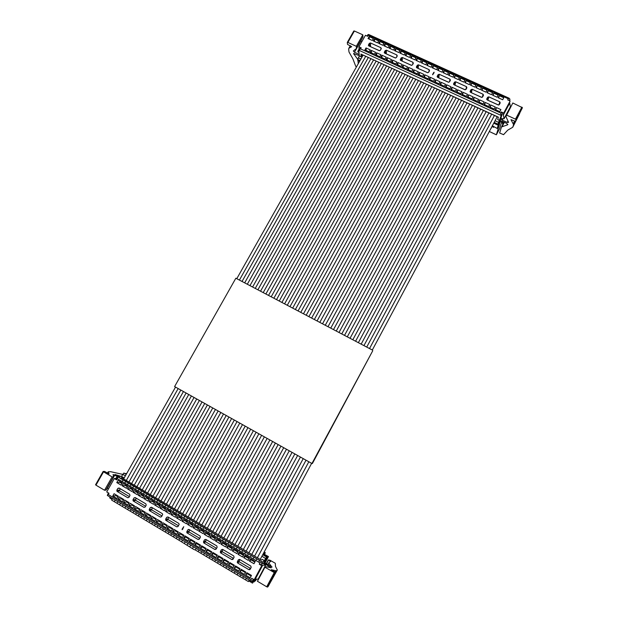 <?xml version="1.0" encoding="UTF-8"?>
<svg xmlns="http://www.w3.org/2000/svg" width="618" height="618" viewBox="0 0 618 618"><rect width="100%" height="100%" fill="white"/><g stroke="black" fill="none" stroke-linecap="round" stroke-linejoin="round"><path stroke-width="0.93" d="M178.88 540.186L162.58 530.445M248.351 581.553L195.358 549.997M159.838 528.83L154.469 525.601M114.322 501.685L111.665 500.124L112.553 498.548M234.253 573.21L235.11 571.619M127.602 509.603L124.929 508.035L125.817 506.459M149.038 522.388L146.389 520.781M196.2 548.421L195.334 550.012L193.596 549.332L178.903 540.178M225.848 568.205L226.713 566.613M140.974 517.583L138.339 515.976M181.661 541.793L182.48 540.24M218.347 561.623L217.497 563.207M171.565 533.736L170.722 535.304M209.147 558.247L210.012 556.656M116.972 503.261L114.307 501.7L115.195 500.132M239.869 576.563L240.726 574.964M132.94 512.785L130.321 511.194M155.303 524.041L154.423 525.617L151.773 523.994M192.623 548.344L193.449 546.783M231.449 571.542L232.306 569.943M124.944 508.019L122.271 506.451L123.16 504.875M147.215 519.22L146.335 520.796L143.7 519.174M223.917 564.945L223.067 566.528M139.166 514.415L138.285 515.999L135.659 514.377M177.011 536.98L176.176 538.548M215.566 559.962L214.716 561.546M122.279 506.428L119.614 504.867L120.502 503.291M168.845 532.113L168.003 533.682M207.246 555.003L206.397 556.586M248.328 581.6L249.178 580.008M158.007 525.648L157.165 527.216M162.549 530.445L159.877 528.823M198.092 551.65L198.957 550.066M130.274 511.194L127.594 509.626L128.482 508.05M151.734 523.994L149.077 522.388M190.699 545.146L189.857 546.714M228.645 569.873L229.502 568.274M144.535 517.614L143.646 519.197L141.02 517.575M221.128 563.284L220.278 564.867M135.612 514.385L132.986 512.785M372.739 350.761L312.391 463.523L311.951 463.508L372.739 350.761M311.951 463.508L174.6 386.574L235.852 278.216L372.615 350.182M174.291 535.358L173.449 536.926M211.92 559.9L212.785 558.309M119.622 504.844L116.957 503.284L117.845 501.708M253.287 579.19L252.067 581.461L254.137 579.831L252.53 583.129L254.817 579.267M264.821 561.476L264.141 561.963L266.497 556.965L264.404 560.619L262.495 561.971L261.035 564.697L263.137 563.183L265.632 565.285L262.75 565.13L261.738 565.671L259.259 564.203L259.954 562.898L261.746 561.762L117.675 476.524L116.199 479.12L116.617 479.9L114.299 478.533L106.713 491.928L109.031 493.303L107.323 495.435L108.389 492.917M264.96 561.484L264.326 562.681M264.844 564.512L265.153 563.933L263.16 563.168L264.195 562.457M112.09 499.367L109.772 497.984L109.896 496.972M126.389 474.068L123.839 473.04L121.491 476.385L117.675 476.524M121.491 476.385L123.407 477.513L122.912 478.463M123.407 477.513L121.429 477.59L261.344 560.109L262.356 559.414L264.404 560.619M262.495 561.971L261.746 561.762M259.259 564.203L261.035 564.697M262.387 565.192L254.902 579.197L262.395 565.192M254.91 579.197L258.247 579.105M252.986 582.001L251.302 581.275L251.024 579.584L251.727 578.27L254.214 579.746L254.902 579.197M266.883 556.702L263.129 554.246M264.249 551.882L265.315 552.793L263.144 554.207M269.765 562.079L270.275 561.129L268.32 559.931L269.911 560.186L275.304 563.253L275.489 566.451L277.327 570.005L276.331 570.862L271.24 569.696L275.628 572.453L275.002 572.994L264.937 567.208L266.397 566.737L271.209 567.842L265.153 563.933M270.275 561.129L270.63 561.43L268.93 562.712L268.088 565.107M271.951 567.146L269.077 563.261M272.044 566.961L264.218 562.403M269.239 584.466L277.327 570.005M264.937 567.208L257.428 581.268L266.706 586.791L267.501 587.085L268.173 586.474L275.628 572.453M267.501 587.085L275.002 572.994L267.501 587.085M114.299 478.533L115.836 478.425L116.601 477.351L117.15 477.451M259.954 562.898L117.32 478.656L117.845 476.849M117.32 478.656L116.617 479.9M104.542 490.252L95.96 485.145L103.538 471.835L112.113 476.903L104.542 490.252L106.134 490.074L113.666 476.795L113.048 474.547L114.724 475.18L107.3 488.274L108.42 488.923M103.129 471.519L95.558 484.767L95.96 485.145M122.673 474.361L110.661 471.696L108.189 471.797L109.046 473.875L104.604 471.434L103.129 471.464L103.538 471.835M112.113 476.903L113.666 476.795M114.724 475.18L117.513 476.795M117.93 476.517L114.963 474.493L121.066 476.401M254.214 579.746L261.738 565.671M112.77 495.984L114.06 493.705L118.362 496.269L117.08 498.548L112.77 495.984L115.999 495.651L116.338 495.064M122.364 482.843L121.082 485.115L116.779 482.573L118.061 480.302L122.364 482.843M118.138 499.182L119.421 496.895L123.747 499.468L122.457 501.754L118.138 499.182L121.313 498.811L121.653 498.224M127.733 486.018L126.451 488.297L122.14 485.74L123.422 483.469L127.733 486.018M123.515 502.388L124.805 500.101L129.139 502.673L127.849 504.968L123.515 502.388L126.636 501.978L126.976 501.391M133.117 489.201L131.835 491.48L127.509 488.923L128.791 486.644L133.117 489.201M128.915 505.601L130.197 503.307L134.539 505.895L133.256 508.189L128.915 505.601L131.974 505.153L132.314 504.566M138.517 492.391L137.235 494.67L132.893 492.106L134.176 489.827L138.517 492.391M134.322 508.823L135.605 506.528L139.962 509.116L138.679 511.41L134.322 508.823L137.327 508.336L137.659 507.749M143.924 495.59L142.642 497.876L138.293 495.304L139.575 493.017L143.924 495.59M139.745 512.052L141.035 509.75L145.4 512.345L144.11 514.655L139.745 512.052L142.688 511.526L143.028 510.939M149.355 498.796L148.073 501.082L143.708 498.51L144.991 496.215L149.355 498.796M145.184 515.288L146.474 512.986L150.846 515.59L149.564 517.899L145.184 515.288L148.073 514.732L148.405 514.137M154.794 502.009L153.511 504.303L149.139 501.716L150.421 499.429L154.794 502.009M150.637 518.533L151.92 516.231L156.315 518.842L155.025 521.152L150.637 518.533L153.465 517.938L153.805 517.343M160.247 505.23L158.965 507.532L154.585 504.937L155.867 502.643L160.247 505.23M156.107 521.793L157.389 519.483L161.792 522.094L160.502 524.412L156.107 521.793L158.872 521.159L159.212 520.565M165.717 508.459L164.434 510.769L160.039 508.166L161.321 505.864L165.717 508.459M161.584 525.061L162.874 522.743L167.285 525.362L166.003 527.687L161.584 525.061L164.295 524.381L164.635 523.786M171.201 511.704L169.919 514.014L165.516 511.403L166.798 509.101L171.201 511.704M167.084 528.328L168.366 526.011L172.793 528.637L171.51 530.962L167.084 528.328L169.734 527.617L170.066 527.023M176.702 514.956L175.419 517.266L171.001 514.655L172.283 512.345L176.702 514.956M172.592 531.611L173.874 529.286L178.316 531.928L177.034 534.253L172.592 531.611L175.18 530.862L175.52 530.267M182.21 518.208L180.935 520.526L176.501 517.907L177.783 515.59L182.21 518.208M178.123 534.902L179.405 532.569L183.855 535.219L182.565 537.552L178.123 534.902L180.649 534.114L180.989 533.512M187.741 521.476L186.458 523.801L182.016 521.175L183.299 518.85L187.741 521.476M183.662 538.201L184.944 535.868L189.402 538.517L188.119 540.858L183.662 538.201L186.466 536.772M193.279 524.752L192.005 527.077L187.555 524.443L188.83 522.117L193.279 524.752M189.216 541.507L190.498 539.174L194.971 541.832L193.689 544.172L189.216 541.507L191.959 540.039M198.841 528.035L197.559 530.368L193.094 527.726L194.376 525.4L198.841 528.035M194.786 544.829L196.068 542.488L200.556 545.153L199.274 547.502L194.786 544.829L197.466 543.315M204.411 531.325L203.137 533.666L198.656 531.016L199.938 528.684L204.411 531.325M200.371 548.151L201.653 545.81L206.149 548.483L204.867 550.831L200.371 548.151L202.99 546.606M209.996 534.632L208.722 536.972L204.234 534.315L205.508 531.974L209.996 534.632M205.972 551.488L207.254 549.139L211.765 551.82L210.483 554.176L205.972 551.488L208.529 549.896M215.605 537.938L214.322 540.286L209.826 537.621L211.101 535.281L215.605 537.938M211.588 554.833L212.87 552.477L217.389 555.165L216.107 557.529L211.588 554.833L214.083 553.203M221.221 541.26L219.946 543.608L215.427 540.935L216.709 538.595L221.221 541.26M217.219 558.185L218.502 555.829L223.028 558.525L221.754 560.889L217.219 558.185L219.653 556.509M226.852 544.589L225.578 546.938L221.051 544.265L222.326 541.916L226.852 544.589M222.866 561.546L224.141 559.182L228.691 561.886L227.409 564.257L222.866 561.546L225.23 559.831M232.499 547.927L231.225 550.283L226.69 547.594L227.965 545.246L232.499 547.927M228.529 564.922L229.803 562.55L234.361 565.261L233.086 567.633L228.529 564.922L230.831 563.16M238.162 551.271L236.887 553.635L232.337 550.939L233.612 548.583L238.162 551.271M234.199 568.297L235.481 565.926L240.054 568.645L238.772 571.024L234.199 568.297L236.447 566.497M243.84 554.624L242.565 556.996L238.007 554.292L239.282 551.928L243.84 554.624M239.892 571.689L241.174 569.309L245.755 572.036L244.473 574.423L239.892 571.689L242.071 569.842M249.533 557.992L248.258 560.364L243.685 557.652L244.96 555.288L249.533 557.992M237.343 561.708L238.363 559.815L239.606 559.445L250.831 566.088L251.171 567.409L250.151 569.309L248.899 569.68L237.683 563.021L237.343 561.708L239.096 561.074L239.282 561.808L250.607 568.475M220.363 551.635L221.383 549.75L222.627 549.379L233.758 555.976L234.091 557.281L232.847 559.452L231.827 559.545L220.696 552.94L220.363 551.635L222.256 551.086L223.044 549.626M203.523 541.638L204.543 539.761L205.779 539.398L216.818 545.933L217.15 547.239L216.084 549.193L214.886 549.487L203.847 542.936L203.523 541.638L205.555 541.183L205.732 541.909L203.847 542.936M186.814 531.719L187.841 529.858L189.069 529.495L200.023 535.984L200.41 537.135L199.32 539.143L198.084 539.514L186.906 532.816L186.814 531.719L188.984 531.356L189.162 532.075L187.138 533.01M182.194 528.977L183.77 526.667L182.65 529.247L182.101 529.703L182.194 528.977L182.858 528.877M165.655 519.166L166.682 517.312L167.903 516.949L178.741 523.369L179.181 524.288L178.038 526.513L176.81 526.876L165.786 520.294L165.655 519.166L167.996 518.904L168.166 519.614L178.471 525.725M149.255 509.425L150.282 507.587L151.495 507.224L162.248 513.597L162.688 514.361L161.537 516.718L160.309 517.081L149.401 510.576L149.255 509.425L151.719 509.255L152.515 507.826M132.978 499.769L134.006 497.938L135.218 497.575L145.887 503.894L146.188 505.161L145.16 506.999L143.948 507.363L133.14 500.928L132.978 499.769L135.574 499.676L136.369 498.262M116.833 490.19L117.86 488.367L119.065 488.004L129.649 494.276L129.95 495.536L128.923 497.359L127.71 497.722L117.011 491.356L116.833 490.19L119.552 490.174L120.356 488.768M255.242 561.368L253.975 563.74L249.386 561.028L250.661 558.657L255.064 561.692M245.601 575.088L246.883 572.708L251.472 575.435L250.197 577.822L245.601 575.088L247.718 573.203M120.386 481.677L120 482.388L121.97 483.546M125.686 484.806L125.299 485.516L127.339 486.721M131.001 487.95L130.614 488.66L132.715 489.904M136.331 491.101L135.945 491.812L138.115 493.094M141.669 494.253L141.283 494.972L143.53 496.293M147.03 497.42L146.644 498.131L148.953 499.506M152.399 500.595L152.013 501.306L154.392 502.72M157.783 503.778L157.397 504.489L159.853 505.941M163.183 506.969L162.797 507.679L165.323 509.178M168.598 510.167L168.204 510.885L170.807 512.415M174.021 513.373L173.635 514.091L176.3 515.667M179.467 516.586L179.073 517.305L181.816 518.927M184.921 519.808L184.527 520.534L187.347 522.195M190.39 523.044L190.004 523.763L192.886 525.47M195.875 526.281L195.489 527.007L198.448 528.761M201.375 529.533L200.981 530.259L204.017 532.052M206.891 532.793L206.497 533.519L209.602 535.358M212.414 536.061L212.028 536.787L215.211 538.664M217.961 539.336L217.567 540.062L220.827 541.986M223.515 542.619L223.129 543.346L226.458 545.315M229.093 545.91L228.699 546.644L232.105 548.653M234.678 549.209L234.284 549.943L237.768 552.005M240.278 552.523L239.892 553.257L243.446 555.358M245.894 555.845L245.508 556.579L249.139 558.726M251.526 559.166L251.14 559.908L254.848 562.102M118.03 496.857L115.999 495.651M120 482.388L116.779 482.573M123.415 500.062L121.313 498.811M125.299 485.516L122.14 485.74M128.807 503.268L126.636 501.978M130.614 488.66L127.509 488.923M134.214 506.482L131.974 505.153M135.945 491.812L132.893 492.106M139.629 509.711L137.327 508.336M141.283 494.972L138.293 495.304M145.068 512.94L142.688 511.526M146.644 498.131L143.708 498.51M150.514 516.184L148.073 514.732M152.013 501.306L149.139 501.716M155.983 519.437L153.465 517.938M157.397 504.489L154.585 504.937M161.46 522.697L158.872 521.159M162.797 507.679L160.039 508.166M166.953 525.964L164.295 524.381M168.204 510.885L165.516 511.403M172.461 529.24L169.734 527.617M173.635 514.091L171.001 514.655M177.984 532.523L175.18 530.862M179.073 517.305L176.501 517.907M183.523 535.821L180.649 534.114M184.527 520.534L182.016 521.175M189.069 539.128L186.126 537.374M190.004 523.763L187.555 524.443M194.639 542.434L191.626 540.642M195.489 527.007L193.094 527.726M200.224 545.756L197.134 543.917M200.981 530.259L198.656 531.016M205.817 549.085L202.658 547.208M206.497 533.519L204.234 534.315M211.433 552.43L208.196 550.499M212.028 536.787L209.826 537.621M217.057 555.775L213.751 553.805M217.567 540.062L215.427 540.935M222.704 559.135L219.313 557.119M223.129 543.346L221.051 544.265M228.359 562.496L224.898 560.441M228.699 546.644L226.69 547.594M234.029 565.872L230.499 563.77M234.284 549.943L232.337 550.939M239.722 569.255L236.107 567.108M239.892 553.257L238.007 554.292M245.423 572.654L241.738 570.46M245.508 556.579L243.685 557.652M239.884 559.607L239.096 561.074M231.827 559.545L233.48 558.363L222.441 551.82L220.696 552.94M222.256 551.086L222.441 551.82M206.342 539.73L205.555 541.183M216.563 548.328L205.732 541.909M189.78 529.912L188.984 531.356M199.753 538.355L189.162 532.075M168.791 517.467L167.996 518.904M161.97 515.937L151.889 509.958L149.556 510.7M151.719 509.255L151.889 509.958M145.593 506.227L135.744 500.379L133.279 501.028M135.574 499.676L135.744 500.379M129.355 496.594L119.722 490.877L117.126 491.441M119.552 490.174L119.722 490.877M251.14 559.908L249.386 561.028M251.147 576.053L247.378 573.813M266.512 557.39L268.475 556.579L264.937 563.199M268.475 556.579L264.519 554.4L263.809 554.871M125.493 473.542L126.705 473.504M264.651 562.983L265.74 560.943L264.411 561.322M253.434 581.855L255.558 580.75L256.424 579.143M265.006 561.476L267.115 557.529L265.006 561.468M125.956 485.377L127.416 485.833M131.449 488.212L131.255 488.807L132.739 488.977M136.787 491.372L136.601 491.967L138.077 492.129M141.962 494.856L143.422 495.288M147.323 498.023L148.783 498.463M152.7 501.206L154.168 501.638M158.092 504.388L159.56 504.821M163.507 507.571L164.96 508.019M168.923 510.792L170.383 511.217M176.339 515.026L176.447 515.412M174.361 514.006L175.821 514.431M181.792 518.247L181.947 518.695M179.823 517.204L181.267 517.652M187.254 521.476L187.463 521.986M185.276 520.456L186.729 520.881M192.739 524.713L192.994 525.285M190.761 523.67L192.206 524.118M198.231 527.957L198.548 528.568M196.424 526.606L196.339 527.278L197.698 527.363M203.739 531.217L204.133 531.843M201.754 530.19L203.206 530.615M209.263 534.477L209.726 535.126M207.277 533.458L208.729 533.875M214.778 537.76L215.342 538.417M212.816 536.733L214.261 537.15M220.332 541.044L220.974 541.716M218.363 540.008L219.815 540.426M225.902 544.334L226.613 545.03M223.932 543.299L225.377 543.716M231.619 547.401L232.275 548.344M229.687 546.266L229.664 546.969L230.954 547.015M237.088 550.932L237.945 551.673M235.118 549.873L236.555 550.321M242.704 554.246L243.639 555.003M240.719 553.226L242.163 553.635M248.336 557.575L249.348 558.348M246.35 556.517L247.787 556.957M253.975 560.905L255.056 561.692M251.989 559.846L253.426 560.294M122.109 482.697L120.641 482.241M116.794 495.335L116.64 495.814L118.077 496.1M248.251 573.798L249.579 574.416M251.379 575.613L250.669 575.543L250.29 574.732M242.604 570.437L243.971 570.978M245.64 572.253L244.597 571.457M236.964 567.085L238.339 567.625M239.923 568.884L238.957 568.104M231.341 563.74L232.716 564.28M234.222 565.524L233.334 564.759M225.74 560.402L227.115 560.951M228.536 562.179L227.718 561.43M220.147 557.081L221.522 557.621M222.866 558.834L222.125 558.108M214.678 553.558L214.693 554.145L215.945 554.307M217.212 555.497L216.547 554.786M209.008 550.453L210.39 551.001M211.572 552.175L211.047 551.395M203.577 546.945L203.569 547.525L204.844 547.702M205.948 548.854L205.485 548.089M197.93 543.863L199.313 544.412M200.34 545.547L199.923 544.883M192.414 540.58L193.797 541.136M194.747 542.249L194.4 541.6M186.906 537.305L188.297 537.861M189.17 538.95L188.899 538.324M181.429 534.022L182.804 534.601M183.623 535.628L183.415 535.064M175.945 530.785L177.335 531.341M178.1 532.314L177.961 531.712M170.491 527.54L171.874 528.096M172.592 529L172.499 528.467M165.052 524.28L166.435 524.86M167.099 525.694L167.045 525.223M159.614 521.067L161.004 521.631M161.622 522.403L161.615 521.994M154.206 517.83L155.589 518.409M148.799 514.632L150.189 515.196M143.407 511.434L144.805 511.99M138.046 508.22L139.429 508.799M132.677 505.045L134.075 505.609M127.439 501.669L127.308 502.156L128.729 502.434M122.109 498.494L121.97 498.981L123.399 499.259M125.925 485.655L126.227 485.13M131.255 488.807L131.557 488.274M136.601 491.967L136.902 491.434M141.962 495.134L142.264 494.601M147.339 498.309L147.632 497.776M152.723 501.492L153.025 500.959M158.123 504.69L158.424 504.157M163.538 507.888L163.84 507.355M168.969 511.101L169.27 510.561M174.415 514.315L174.716 513.782M179.877 517.544L180.17 517.003M185.354 520.781L185.647 520.24M190.838 524.025L191.132 523.485M196.339 527.278L196.64 526.737M198.509 528.56L198.811 528.019M201.854 530.538L202.156 529.997M204.033 531.82L204.334 531.279M207.393 533.805L207.687 533.264M209.572 535.095L209.865 534.555M212.94 537.081L213.233 536.54M215.126 538.378L215.419 537.83M218.494 540.371L218.795 539.823M220.688 541.669L220.989 541.121M224.071 543.67L224.373 543.122M226.273 544.968L226.567 544.419M229.664 546.969L229.958 546.428M231.874 548.274L232.167 547.726M235.273 550.283L235.566 549.734M237.482 551.596L237.775 551.047M240.889 553.604L241.19 553.056M243.106 554.918L243.407 554.369M246.528 556.942L246.821 556.385M248.753 558.255L249.046 557.706M252.183 560.279L252.476 559.73M254.407 561.6L254.701 561.044M120.904 481.986L120.61 482.511M116.879 495.389L116.64 495.814M248.675 573.774L248.436 574.215M250.908 575.103L250.669 575.543M243.013 570.406L242.774 570.847M245.238 571.727L245.006 572.175M237.366 567.046L237.127 567.494M239.591 568.367L239.351 568.815M231.735 563.701L231.495 564.141M233.952 565.014L233.712 565.455M226.118 560.356L225.879 560.796M228.328 561.669L228.088 562.117M220.518 557.027L220.278 557.467M222.719 558.34L222.488 558.78M214.933 553.705L214.693 554.145M217.134 555.01L216.895 555.451M209.363 550.391L209.123 550.831M211.557 551.696L211.317 552.137M203.809 547.085L203.569 547.525M205.995 548.39L205.755 548.823M198.262 543.794L198.03 544.226M200.448 545.091L200.209 545.524M192.739 540.503L192.499 540.943M194.909 541.801L194.678 542.233M187.231 537.227L186.991 537.66M189.394 538.517L189.154 538.95M181.731 533.96L181.491 534.392M176.246 530.7L176.006 531.132M170.777 527.44L170.537 527.872M165.323 524.203L165.083 524.628M159.884 520.966L159.645 521.399M154.461 517.737L154.222 518.17M149.046 514.524L148.814 514.948M143.654 511.31L143.415 511.735M138.27 508.112L138.03 508.537M132.901 504.914L132.661 505.339M127.547 501.731L127.308 502.156M122.209 498.556L121.97 498.981M490.87 128.583L491.248 127.887M493.759 123.191L497.66 124.983L497.907 124.118L494.184 122.403M360.016 60.595L357.737 59.544L357.83 60.541L359.591 61.352M492.307 125.91L491.101 128.397M499.846 121.29L497.66 124.983M509.51 100.726L509.966 99.235L509.24 100.603M500.866 118.501L502.31 113.55L501.059 115.898L497.907 124.118M500.425 120.904L500.024 121.669M500.109 121.066L500.804 118.633M357.737 59.544L359.305 55.96L361.19 56.825L360.943 54.075L498.386 117.173L497.691 119.568L499.699 120.495M510.36 106.991L504.072 118.772L503.245 114.608L510.144 101.012L507.718 99.915L508.313 98.795L368.336 35.257L367.733 36.323L365.454 35.288L358.934 46.79L361.213 47.833L360.078 48.436L358.811 50.676L359.305 55.96M368.336 35.257L368.591 34.461L367.834 34.732L367.1 36.037M509.966 99.235L509.085 98.208L368.591 34.461M508.313 98.795L509.085 98.208M509.649 102.634L510.406 106.899M500.819 118.586L504.072 118.772M501.059 115.898L500.688 113.048L501.283 111.928L503.716 113.04L503.245 114.608M501.283 111.928L502.31 113.55M361.213 47.833L358.811 50.676M361.19 56.825L362.403 54.847M506.397 115.002L515.474 119.158L516.045 119.745L515.482 121.383L522.449 107.702L512.809 102.99L505.91 116.555L508.591 122.364L507.224 122.395L502.225 120.147L500.804 118.641M515.482 121.383L510.978 119.653L513.597 124.681L512.724 127.277L519.668 113.511M500.047 121.182L501.909 121.182L506.868 123.507L507.641 124.797L507.857 124.396M512.724 127.277L507.741 130.143L503.57 134.662L499.63 133.009L501.476 126.984L507.641 124.797M522.449 107.702L516.045 119.753L522.442 107.71M358.934 46.79L359.073 48.976L357.76 51.533L359.012 52.854M357.737 59.398L353.589 53.565L359.274 55.635M359.158 54.43L354.477 52.236L353.311 50.962L356.462 48.49L362.936 37.072L362.828 34.832L356.323 46.304L347.872 42.441L354.384 31L353.805 31L347.378 42.356M356.323 46.304L356.462 48.49M351.657 46.644L347.525 44.419L347.301 42.433L347.872 42.441M351.588 46.759L349.062 48.142L350.421 45.747M356.501 66.814L355.744 66.311L352.839 58.733L348.992 51.989L348.645 48.992L349.062 48.142M354.384 31L362.828 34.832M360.765 40.896L361.939 41.483M503.716 113.04L510.144 101.012M364.921 49.896L366.026 47.941L370.259 49.88L369.155 51.835L364.921 49.896M373.357 38.517L372.26 40.464L368.027 38.54L369.131 36.593L373.357 38.517M370.197 52.314L371.302 50.352L375.551 52.298L374.446 54.26L370.197 52.314M378.641 40.912L377.544 42.866L373.295 40.935L374.4 38.988L378.641 40.912M375.489 54.739L376.594 52.777L380.858 54.724L379.753 56.686L375.489 54.739M383.933 43.322L382.836 45.276L378.579 43.345L379.684 41.391L383.933 43.322M380.796 57.165L381.901 55.203L386.173 57.15L385.068 59.119L380.796 57.165M389.24 45.732L388.143 47.686L383.878 45.747L384.975 43.793L389.24 45.732M386.119 59.598L387.223 57.628L391.503 59.591L390.398 61.561L386.119 59.598M394.562 48.142L393.465 50.104L389.185 48.165L390.29 46.203L394.562 48.142M391.449 62.039L392.554 60.07L396.841 62.032L395.744 64.002L391.449 62.039M399.892 50.568L398.795 52.53L394.508 50.583L395.613 48.621L399.892 50.568M396.795 64.488L397.899 62.511L402.202 64.481L401.097 66.458L396.795 64.488M405.246 52.993L404.141 54.963L399.846 53.009L400.951 51.047L405.246 52.993M402.156 66.937L403.253 64.96L407.571 66.929L406.466 68.915L402.156 66.937M410.599 55.427L409.502 57.404L405.199 55.442L406.296 53.472L410.599 55.427M407.525 69.401L408.629 67.416L412.948 69.394L411.851 71.379L407.525 69.401M415.976 57.868L414.879 59.846L410.561 57.883L411.658 55.906L415.976 57.868M412.909 71.866L414.014 69.88L418.347 71.858L417.243 73.843L412.909 71.866M421.36 60.317L420.263 62.294L415.937 60.325L417.034 58.347L421.36 60.317M418.309 74.33L419.406 72.345L423.755 74.33L422.65 76.323L418.309 74.33M426.76 62.766L425.663 64.751L421.321 62.773L422.418 60.796L426.76 62.766M423.716 76.81L424.821 74.817L429.178 76.81L428.073 78.803L423.716 76.81M432.167 65.222L431.078 67.207L426.729 65.23L427.826 63.252L432.167 65.222M429.147 79.289L430.244 77.296L434.608 79.289L433.512 81.29L429.147 79.289M437.598 67.686L436.501 69.68L432.144 67.694L433.241 65.709L437.598 67.686M434.585 81.785L435.682 79.784L440.062 81.785L438.958 83.785L434.585 81.785M443.036 70.158L441.94 72.151L437.567 70.166L438.664 68.173L443.036 70.158M440.039 84.28L441.136 82.271L445.524 84.28L444.427 86.288L440.039 84.28M448.49 72.638L447.393 74.631L443.013 72.638L444.11 70.645L448.49 72.638M445.501 86.775L446.598 84.774L451.001 86.783L449.904 88.791L445.501 86.775M453.952 75.118L452.863 77.119L448.467 75.118L449.564 73.125L453.952 75.118M450.978 89.286L452.075 87.277L456.486 89.293L455.389 91.302L450.978 89.286M459.437 77.605L458.34 79.606L453.936 77.605L455.033 75.605L459.437 77.605M456.47 91.796L457.567 89.788L461.994 91.804L460.897 93.82L456.47 91.796M464.929 80.101L463.832 82.109L459.421 80.101L460.51 78.1L464.929 80.101M461.978 94.322L463.075 92.306L467.509 94.33L466.412 96.346L461.978 94.322M470.437 82.603L469.34 84.612L464.921 82.596L466.011 80.595L470.437 82.603M467.502 96.848L468.599 94.824L473.04 96.856L471.943 98.88L467.502 96.848M475.953 85.106L474.863 87.123L470.429 85.106L471.519 83.098L475.953 85.106M473.033 99.382L474.13 97.358L478.579 99.39L477.49 101.414L473.033 99.382M481.492 87.625L480.395 89.641L475.953 87.617L477.042 85.601L481.492 87.625M478.579 101.916L479.676 99.892L484.141 101.931L483.044 103.963L478.579 101.916M487.038 90.143L485.949 92.159L481.492 90.135L482.581 88.119L487.038 90.143M484.141 104.465L485.238 102.433L489.711 104.481L488.622 106.512L484.141 104.465M492.6 92.669L491.511 94.693L487.038 92.661L488.135 90.637L492.6 92.669M489.719 107.014L490.816 104.983L495.296 107.03L494.207 109.069L489.719 107.014M498.178 95.203L497.088 97.227L492.608 95.187L493.697 93.163L498.178 95.203M486.791 98.849L487.664 97.227L488.83 96.864L499.815 101.862L500.209 102.943L499.305 104.62L498.17 104.936L487.177 99.923L486.791 98.849L486.721 99.39M470.151 91.255L471.024 89.649L472.183 89.278L483.091 94.245L483.477 95.319L482.588 96.972L481.445 97.304L470.537 92.329L470.151 91.255L470.105 91.866M453.635 83.724L454.516 82.124L455.667 81.761L466.497 86.69L466.876 87.756L465.995 89.371L464.844 89.726L454.014 84.79L453.635 83.724L453.612 84.396M437.25 76.253L438.123 74.654L439.274 74.291L450.02 79.181L450.406 80.232L449.518 81.846L448.367 82.209L437.621 77.304L437.25 76.253L437.25 76.972M432.708 74.183L434.091 72.182L432.716 74.763M416.478 66.775L417.359 65.191L418.502 64.828L429.139 69.672L429.533 70.684L428.629 72.321L427.486 72.677L416.841 67.825L416.478 66.775L416.517 67.563M400.364 59.421L401.244 57.845L402.38 57.489L412.94 62.294L413.342 63.275L412.422 64.929L411.279 65.284L400.719 60.464L400.364 59.421L400.433 60.255M384.365 52.128L385.246 50.56L386.381 50.197L396.864 54.971L397.266 55.929L396.339 57.59L395.203 57.953L384.713 53.163L384.365 52.128L384.473 52.993M368.482 44.882L369.363 43.322L370.499 42.966L380.904 47.702L381.306 48.629L380.371 50.305L379.236 50.668L368.83 45.917L368.482 44.882L368.622 45.778M503.763 97.737L502.681 99.768L498.185 97.729L499.274 95.697L503.763 97.737M495.312 109.571L496.401 107.54L500.897 109.595L499.808 111.634L495.312 109.571M498.355 117.266L360.943 54.075M502.681 121.522L502.171 122.48L503.539 123.113M502.171 122.48L502.789 124.512M366.026 47.941L366.219 50.491M369.131 36.593L369.294 39.119M371.302 50.352L371.464 52.893M374.4 38.988L374.539 41.499M376.594 52.777L376.725 55.303M379.684 41.391L379.792 43.893M381.901 55.203L382.001 57.713M384.975 43.793L385.053 46.288M387.223 57.628L387.285 60.131M390.29 46.203L390.337 48.683M392.554 60.07L392.584 62.557M395.613 48.621L395.62 51.093M397.899 62.511L397.899 64.99M400.951 51.047L400.928 53.503M403.253 64.96L403.222 67.432M406.296 53.472L406.242 55.921M408.629 67.416L408.56 69.873M411.658 55.906L411.573 58.347M414.014 69.88L413.913 72.321M417.034 58.347L416.918 60.773M419.406 72.345L419.274 74.778M422.418 60.796L422.272 63.206M424.821 74.817L424.651 77.235M427.826 63.252L427.641 65.647M430.244 77.296L430.043 79.707M433.241 65.709L433.025 68.096M435.682 79.784L435.451 82.179M438.664 68.173L438.425 70.552M441.136 82.271L440.866 84.658M444.11 70.645L443.832 73.009M446.598 84.774L446.296 87.138M449.564 73.125L449.255 75.473M452.075 87.277L451.743 89.633M455.033 75.605L454.686 77.945M457.567 89.788L457.196 92.128M460.51 78.1L460.14 80.425M463.075 92.306L462.666 94.631M466.011 80.595L465.601 82.912M468.599 94.824L468.15 97.142M471.519 83.098L471.078 85.4M474.13 97.358L473.651 99.66M477.042 85.601L476.563 87.895M479.676 99.892L479.166 102.186M482.581 88.119L482.071 90.398M485.238 102.433L484.69 104.712M488.135 90.637L487.587 92.909M490.816 104.983L490.228 107.246M493.697 93.163L493.118 95.419M498.541 105.021L487.641 100.131M481.808 97.389L471.132 92.6M465.207 89.811L454.755 85.129M448.73 82.287L438.502 77.706M434.091 72.182L433.983 72.885M427.841 72.762L417.892 68.304M411.642 65.369L401.901 61.004M395.559 58.03L386.026 53.766M379.591 50.746L370.275 46.574M499.274 95.697L498.664 97.945M496.401 107.54L495.783 109.788M357.953 60.595L358.262 63.7M501.862 121.167L499.553 128.822L496.37 134.778L499.545 124.102L497.22 128.467L492.569 125.917L492.87 124.859M500.889 120.896L499.483 123.523L499.692 121.174M497.892 124.542L498.193 125.153L497.22 128.467M498.193 125.153L500.008 121.754L498.193 125.153M496.277 134.732L489.309 131.503L496.308 134.778M493.882 126.636L493.682 127.331L492.075 126.59M494.014 126.705L493.682 127.331M252.484 583.106L248.722 580.866M122.704 474.307L125.361 475.875M261.893 556.254L265.586 558.433M123.886 473.033L126.203 474.392M262.727 554.709L266.528 556.942M250.97 581.075L107.462 495.52M108.32 494.555L251.024 579.584M255.28 579.12L262.75 565.13M258.115 579.174L265.524 565.3M264.419 554.47L265.315 552.793M269.888 567.579L270.221 566.945M268.498 560.078L266.358 564.08M268.861 562.828L267.756 564.906M274.214 572.685L266.706 586.791M275.389 570.8L274.778 571.951M276.346 570.847L275.528 572.392L276.331 570.862M268.328 559.954L266.18 563.979L268.32 559.931M105.894 490.144L113.434 476.849M107.54 473.164L108.158 472.082M238.363 559.815L239.529 559.398M250.406 568.405L248.899 569.68M239.282 561.808L237.683 563.021M221.383 549.75L222.65 549.394M204.543 539.761L205.902 539.468M216.439 548.545L214.886 549.487M187.841 529.858L189.293 529.618M199.529 538.772L198.084 539.514M168.25 517.15L166.682 517.312M178.138 526.32L176.81 526.876M165.972 520.441L168.166 519.614M151.935 507.478L150.282 507.587M161.576 516.633L160.309 517.081M135.744 497.892L134.006 497.938M145.16 507.007L143.948 507.363M119.683 488.375L117.86 488.367M128.876 497.436L127.71 497.722M254.06 581.963L255.574 579.12L254.052 581.963M117.629 495.829L117.289 496.416M498.687 122.41L495.064 120.749M360.912 59.011L358.293 57.806M500.626 115.211L359.282 50.429M502.225 120.147L502.897 118.872M360.603 48.907L500.688 113.048M503.245 115.18L509.641 103.221M504.064 118.61L510.414 106.729M507.224 122.395L507.957 121.012M504.049 122.148L501.607 126.721M504.381 122.302L502.21 126.366M521.886 107.107L515.474 119.158M514.655 121.004L513.319 123.523M513.597 124.681L515.381 121.337L513.581 124.728M502.504 121.445L501.978 122.441M353.743 54.036L354.114 53.387M360.873 40.95L354.477 52.236M356.493 48.104L362.975 36.678M487.664 97.227L487.316 99.985M487.919 100.17L488.83 96.864M498.873 104.967L499.815 101.862M471.024 89.649L470.8 92.445M471.418 92.638L472.183 89.278M483.091 94.245L482.318 97.242M454.516 82.124L454.408 84.967M455.033 85.168L455.667 81.761M466.497 86.69L465.887 89.525M438.123 74.654L438.131 77.536M438.772 77.744L439.274 74.291M449.58 81.73L450.02 79.181M433.604 73.581L433.589 72.584M417.505 68.127L417.359 65.191M418.162 68.343L418.502 64.828M428.877 71.873L429.139 69.672M401.499 60.827L401.244 57.845M402.171 61.043L402.38 57.489M412.94 62.294L412.778 64.287M385.617 53.573L385.246 50.56M386.296 53.805L386.381 50.197M396.864 54.971L396.779 56.802M369.842 46.381L369.363 43.322M370.537 46.613L370.499 42.966M380.889 49.394L380.904 47.702M165.253 532.075L166.134 530.491M175.728 513.149L176.624 511.534M177.204 510.483L228.93 417.003M289.966 306.69L415.76 79.343M203.608 554.941L204.481 553.357M214.052 535.791L214.948 534.145M215.528 533.087L267.13 438.401M328.003 326.706L453.403 96.624M242.681 578.239L243.538 576.64M253.094 558.842L253.983 557.181M254.562 556.107L306.034 460.194M366.729 347.077L491.689 114.199M164.906 506.76L165.802 505.145M166.381 504.103L218.139 410.955M279.22 301.036L405.122 74.461M122.171 481.522L123.075 479.931M123.654 478.904L175.527 387.092M236.771 278.703L363.083 55.164M205.918 530.646L206.675 529.263M207.254 528.205L258.888 433.782M319.792 322.387L445.284 92.901M244.767 553.674L245.555 552.206M246.134 551.132L297.637 455.489M358.37 342.681L483.43 110.413M135.597 489.062L136.331 487.756M136.91 486.721L188.753 394.5M249.95 285.64L376.138 61.151M156.98 501.708L157.721 500.379M158.301 499.336L210.081 406.443M271.194 296.818L397.181 70.815M187.084 545.091L187.957 543.508M197.544 526.034L198.44 524.404M199.019 523.346L250.676 429.186M311.619 318.085L437.189 89.185M236.269 548.908L237.165 547.254M237.745 546.188L289.27 450.8M350.043 338.301L475.203 106.636M148.776 497.235L149.672 495.628M150.251 494.593L202.063 401.947M263.206 292.615L389.263 67.184M178.872 540.194L179.745 538.61M189.479 520.92L190.228 519.56M190.808 518.51L242.495 424.597M303.477 313.797L429.131 85.485M228.034 543.747L228.807 542.326M229.386 541.26L280.943 446.134M341.754 333.944L466.999 102.866M181.159 516.362L182.055 514.74M182.634 513.689L234.346 420.031M295.358 309.533L421.097 81.792M219.583 539.058L220.479 537.413M221.059 536.347L272.646 441.491M333.496 329.595L458.834 99.119M124.983 482.797L125.717 481.492M126.296 480.464L178.169 388.567M239.405 280.085L365.686 56.362M162.542 530.46L163.415 528.877M173.171 511.271L173.913 509.935M174.492 508.884L226.227 415.489M287.277 305.277L413.094 78.123M200.85 553.295L201.715 551.712M211.426 533.906L212.183 532.515M212.762 531.457L264.38 436.856M325.261 325.269L450.692 95.381M250.375 557.003L251.171 555.52M251.75 554.446L303.229 458.618M363.94 345.616L488.931 112.939M130.259 511.217L131.147 509.634M140.919 492.214L141.653 490.901M142.24 489.865L194.067 397.474M255.242 288.421L381.376 63.561M151.727 524.01L152.607 522.434M162.364 504.891L163.106 503.554M163.685 502.511L215.45 409.448M276.54 299.63L402.472 73.248M203.028 529.278L203.925 527.641M204.504 526.582L256.146 432.245M317.065 320.951L442.581 91.657M241.862 552.214L242.758 550.553M243.337 549.487L294.84 453.921M355.589 341.221L480.68 109.147M132.77 487.78L133.673 486.188M134.253 485.153L186.103 393.009M247.308 284.249L373.519 59.954M154.137 500.402L155.033 498.796M155.62 497.753L207.409 404.945M268.529 295.412L394.539 69.602M184.342 543.461L185.215 541.87M194.948 524.157L195.697 522.789M196.277 521.731L247.942 427.656M308.9 316.655L434.5 87.949M233.596 547.046L234.376 545.609M234.956 544.543L286.489 449.247M347.277 336.849L472.461 105.377M135.605 514.4L136.493 512.824M146.257 495.366L146.999 494.052M147.578 493.01L199.39 400.456M260.541 291.209L386.629 65.972M186.605 519.576L187.501 517.954M188.081 516.895L239.776 423.075M300.765 312.376L426.451 84.249M225.13 542.334L226.026 540.68M226.605 539.614L278.17 444.581M338.996 332.492L464.272 101.615M130.282 485.926L131.016 484.62M131.595 483.585L183.453 391.526M244.666 282.859L370.908 58.756M178.594 514.485L179.336 513.133M179.915 512.083L231.634 418.517M292.662 308.112L418.432 80.572M216.949 537.181L217.714 535.775M218.293 534.717L269.888 439.946M330.746 328.15L456.115 97.868M245.5 579.923L246.358 578.324M255.991 560.348L256.802 558.842M257.382 557.768L308.838 461.762M369.518 348.552L494.454 115.473M258.726 562.171L259.622 560.503M260.193 559.429L311.642 463.338M372.314 350.02L497.212 116.74M167.756 508.073L168.498 506.737M169.085 505.694L220.835 412.469M281.901 302.449L407.78 75.682M159.83 528.846L160.711 527.262M170.305 509.95L171.201 508.336M171.789 507.285L223.531 413.975M284.589 303.863L410.437 76.902M208.536 532.531L209.432 530.893M210.012 529.827L261.63 435.319M322.526 323.824L447.988 94.137M237.057 574.887L237.915 573.288M247.47 555.52L248.366 553.867M248.938 552.793L300.433 457.05M361.151 344.149L486.181 111.673M138.092 490.924L138.988 489.325M139.575 488.29L191.41 395.983M252.592 287.03L378.757 62.356M149.031 522.403L149.911 520.827M159.514 503.577L160.41 501.963M160.989 500.92L212.762 407.95M273.867 298.224L399.823 72.028M200.425 527.393L201.182 526.018M201.762 524.968L253.403 430.715M314.338 319.521L439.885 90.421M239.174 550.352L239.962 548.908M240.541 547.834L292.059 452.361M352.816 339.761L477.938 107.887M140.966 517.598L141.846 516.015M151.611 498.533L152.352 497.212M152.932 496.169L204.728 403.446M265.864 294.014L391.897 68.389M188.22 529.796L188.444 529.394M192.067 522.805L192.963 521.175M193.542 520.117L245.215 426.126M306.188 315.226L431.812 86.713M230.692 545.617L231.588 543.964M232.167 542.898L283.716 447.687M344.512 335.396L469.734 104.118M132.932 512.809L133.812 511.233M143.43 494.076L144.326 492.476M144.906 491.434L196.725 398.965M257.891 289.819L384.002 64.766M184.025 517.699L184.774 516.339M185.354 515.288L237.057 421.553M298.061 310.954L423.77 83.021M222.488 540.456L223.252 539.043M223.832 537.984L275.404 443.036M336.246 331.039L461.553 100.363M127.47 484.651L128.366 483.052M128.946 482.025L180.811 390.051M242.032 281.476L368.297 57.559M123.839 473.04L126.188 474.423M262.712 554.74L266.497 556.965M261.638 561.739L117.868 476.903M265.632 565.285L258.224 579.151M95.558 484.767L103.113 471.488M107.439 473.11L108.111 471.92M250.267 569.101L249.711 569.734M239.058 561.523L237.273 562.504M222.256 551.619L220.356 552.585M205.585 541.762L203.577 542.674M189.038 531.967L186.906 532.816M168.065 519.537L165.786 520.294M151.804 509.896L149.401 510.576M135.666 500.325L133.14 500.928M119.653 490.831L117.011 491.356M503.245 114.624L509.641 102.65M502.488 121.437L501.94 122.464M347.324 42.395L353.805 31M348.838 48.312L350.321 45.701M486.706 99.32L486.752 98.919M470.074 91.773L470.105 91.356M453.573 84.28L453.589 83.847M437.196 76.848L437.189 76.393M432.662 74.786L432.646 74.33M416.439 67.416L416.408 66.945M400.333 60.093L400.286 59.622M384.35 52.824L384.28 52.345M368.482 45.601L368.398 45.122"/></g></svg>
